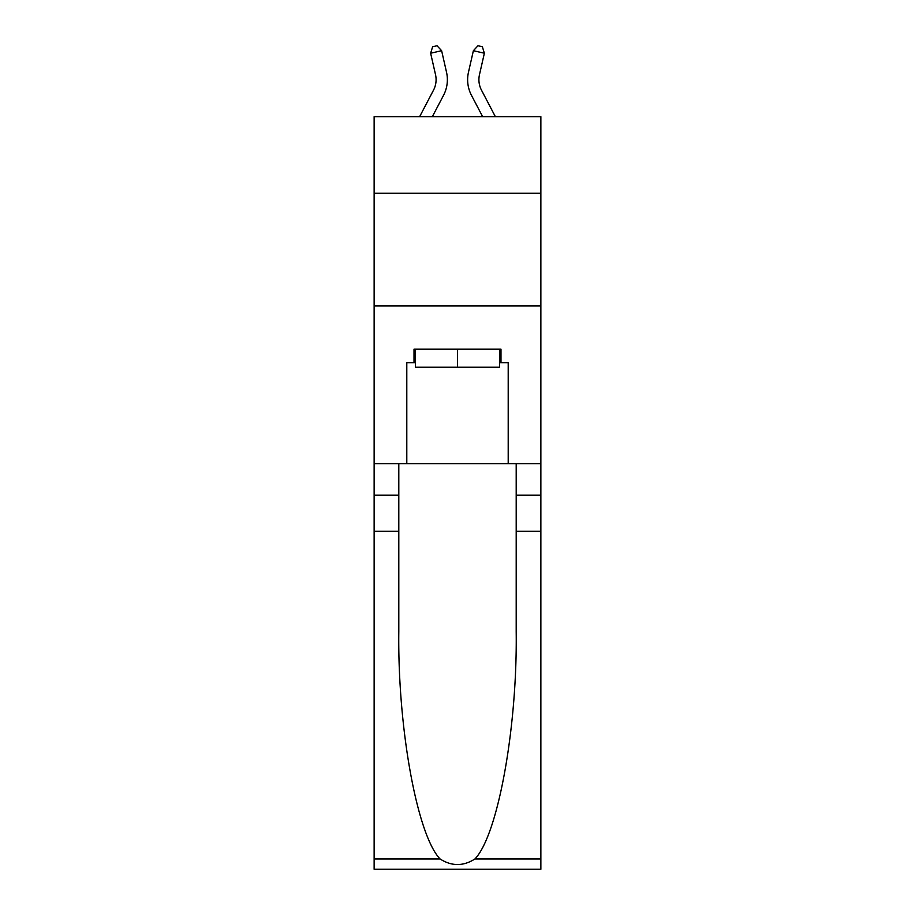 <?xml version="1.0" encoding="UTF-8"?>
<svg xmlns="http://www.w3.org/2000/svg" width="915" height="915" viewBox="0 0 915 915"><rect width="100%" height="100%" fill="white"/><g stroke="black" fill="none" stroke-linecap="round" stroke-linejoin="round"><path stroke-width="1.37" d="M540.868 193.259L540.868 116.651L374.132 116.651L374.132 193.259L540.868 193.259L540.868 463.653L508.202 463.653L508.202 362.717L500.985 362.717L500.985 349.187L414.015 349.187L414.015 362.717L415.364 362.717M374.132 531.26L398.803 531.26L398.803 631.739C397.602 727.791 417.091 835.086 440.069 858.968C451.678 866.379 463.299 866.379 474.931 858.968L540.868 858.968L540.868 869.25L374.132 869.25L374.132 193.259M419.642 116.651L433.516 90.15A22.532 22.532 -27.4 0 0 435.529 74.698L430.633 53.219L432.635 46.757L437.027 45.75L441.625 50.714L446.52 72.194A33.798 33.798 141.2 0 1 443.5 95.389L432.36 116.651L443.5 95.389M495.358 116.651L481.484 90.15A22.532 22.532 27.4 0 1 479.471 74.698L484.367 53.219L473.375 50.714L468.48 72.194A33.798 33.798 -141.2 0 0 471.5 95.389L482.64 116.651L471.5 95.389M499.636 349.187L499.636 367.224L415.364 367.224L415.364 349.187M457.5 349.187L457.5 367.224M474.931 858.968C497.909 835.086 517.398 727.791 516.197 631.739L516.197 463.653M516.197 531.26L540.868 531.26L540.868 463.653M398.803 463.653L398.803 531.26M540.868 858.968L540.868 531.26M374.132 463.653L406.798 463.653L406.798 362.717L414.015 362.717M374.132 305.93L540.868 305.93M406.798 463.653L508.202 463.653M499.636 362.717L500.985 362.717M433.516 90.15A22.532 22.532 -38.8 0 0 435.529 74.698A22.532 22.532 -38.8 0 1 433.516 90.15A22.532 22.532 -38.8 0 0 435.529 74.698A22.532 22.532 -38.8 0 1 433.516 90.15A22.532 22.532 -38.8 0 0 435.529 74.698A22.532 22.532 -38.8 0 1 433.516 90.15A22.532 22.532 -38.8 0 0 435.529 74.698A22.532 22.532 -38.8 0 1 433.516 90.15A22.532 22.532 -38.8 0 0 435.529 74.698A22.532 22.532 -38.8 0 1 433.516 90.15A22.532 22.532 -38.8 0 0 435.529 74.698A22.532 22.532 -38.8 0 1 433.516 90.15A22.532 22.532 -38.8 0 0 435.529 74.698A22.532 22.532 -38.8 0 1 433.516 90.15A22.532 22.532 -38.8 0 0 435.529 74.698A22.532 22.532 -38.8 0 1 433.516 90.15A22.532 22.532 -38.8 0 0 435.529 74.698A22.532 22.532 -38.8 0 1 433.516 90.15A22.532 22.532 -38.8 0 0 435.529 74.698A22.532 22.532 -38.8 0 1 433.516 90.15A22.532 22.532 -38.8 0 0 435.529 74.698A22.532 22.532 -38.8 0 1 433.516 90.15A22.532 22.532 -38.8 0 0 435.529 74.698A22.532 22.532 -38.8 0 1 433.516 90.15A22.532 22.532 -38.8 0 0 435.529 74.698A22.532 22.532 -38.8 0 1 433.516 90.15A22.532 22.532 -38.8 0 0 435.529 74.698A22.532 22.532 -38.8 0 1 433.516 90.15A22.532 22.532 -38.8 0 0 435.529 74.698A22.532 22.532 -38.8 0 1 433.516 90.15A22.532 22.532 -38.8 0 0 435.529 74.698A22.532 22.532 -38.8 0 1 433.516 90.15A22.532 22.532 -38.8 0 0 435.529 74.698A22.532 22.532 -38.8 0 1 433.516 90.15A22.532 22.532 -38.8 0 0 435.529 74.698A22.532 22.532 -38.8 0 1 433.516 90.15A22.532 22.532 -38.8 0 0 435.529 74.698A22.532 22.532 -38.8 0 1 433.516 90.15A22.532 22.532 -38.8 0 0 435.529 74.698A22.532 22.532 -38.8 0 1 433.516 90.15A22.532 22.532 -38.8 0 0 435.529 74.698A22.532 22.532 -38.8 0 1 433.516 90.15A22.532 22.532 -38.8 0 0 435.529 74.698A22.532 22.532 -38.8 0 1 433.516 90.15A22.532 22.532 -38.8 0 0 435.529 74.698M430.633 53.219L441.625 50.714L446.52 72.194M481.484 90.15A22.532 22.532 38.8 0 1 479.471 74.698A22.532 22.532 38.8 0 0 481.484 90.15A22.532 22.532 38.8 0 1 479.471 74.698A22.532 22.532 38.8 0 0 481.484 90.15A22.532 22.532 38.8 0 1 479.471 74.698A22.532 22.532 38.8 0 0 481.484 90.15A22.532 22.532 38.8 0 1 479.471 74.698A22.532 22.532 38.8 0 0 481.484 90.15A22.532 22.532 38.8 0 1 479.471 74.698A22.532 22.532 38.8 0 0 481.484 90.15A22.532 22.532 38.8 0 1 479.471 74.698A22.532 22.532 38.8 0 0 481.484 90.15A22.532 22.532 38.8 0 1 479.471 74.698A22.532 22.532 38.8 0 0 481.484 90.15A22.532 22.532 38.8 0 1 479.471 74.698A22.532 22.532 38.8 0 0 481.484 90.15A22.532 22.532 38.8 0 1 479.471 74.698A22.532 22.532 38.8 0 0 481.484 90.15A22.532 22.532 38.8 0 1 479.471 74.698A22.532 22.532 38.8 0 0 481.484 90.15A22.532 22.532 38.8 0 1 479.471 74.698A22.532 22.532 38.8 0 0 481.484 90.15A22.532 22.532 38.8 0 1 479.471 74.698A22.532 22.532 38.8 0 0 481.484 90.15A22.532 22.532 38.8 0 1 479.471 74.698A22.532 22.532 38.8 0 0 481.484 90.15A22.532 22.532 38.8 0 1 479.471 74.698A22.532 22.532 38.8 0 0 481.484 90.15A22.532 22.532 38.8 0 1 479.471 74.698A22.532 22.532 38.8 0 0 481.484 90.15A22.532 22.532 38.8 0 1 479.471 74.698A22.532 22.532 38.8 0 0 481.484 90.15A22.532 22.532 38.8 0 1 479.471 74.698A22.532 22.532 38.8 0 0 481.484 90.15A22.532 22.532 38.8 0 1 479.471 74.698A22.532 22.532 38.8 0 0 481.484 90.15A22.532 22.532 38.8 0 1 479.471 74.698A22.532 22.532 38.8 0 0 481.484 90.15A22.532 22.532 38.8 0 1 479.471 74.698A22.532 22.532 38.8 0 0 481.484 90.15A22.532 22.532 38.8 0 1 479.471 74.698A22.532 22.532 38.8 0 0 481.484 90.15A22.532 22.532 38.8 0 1 479.471 74.698A22.532 22.532 38.8 0 0 481.484 90.15A22.532 22.532 38.8 0 1 479.471 74.698M484.367 53.219L482.365 46.757L477.973 45.75L473.375 50.714L468.48 72.194M516.197 495.209L540.868 495.209M398.803 495.209L374.132 495.209M374.132 858.968L440.069 858.968"/></g></svg>
